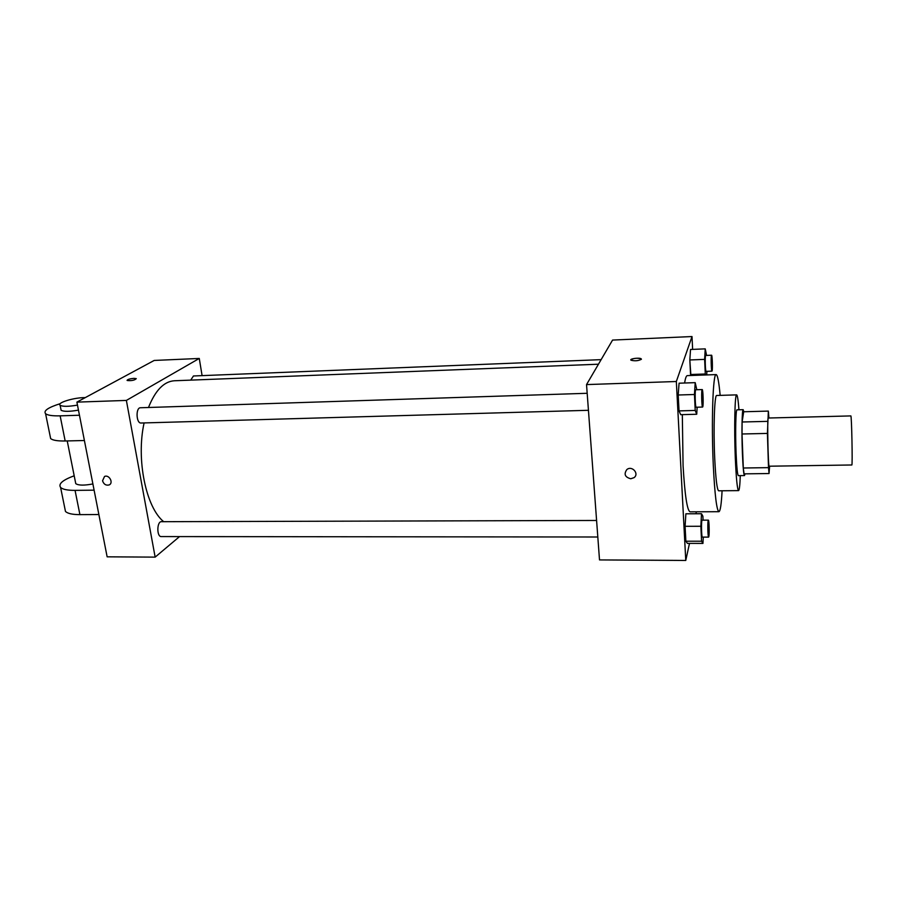 <?xml version="1.0" encoding="UTF-8"?>
<svg xmlns="http://www.w3.org/2000/svg" width="897" height="897" viewBox="0 0 897 897"><rect width="100%" height="100%" fill="white"/><g stroke="black" fill="none" stroke-linecap="round" stroke-linejoin="round"><path stroke-width="1.35" d="M851.814 464.982C852.699 466.35 851.645 414.504 850.827 415.916L768.202 418.024C767.103 416.69 768.135 467.584 769.166 466.205L851.814 464.982M768.908 418.002L768.359 411.095L767.417 433.419L768.505 467.64L769.043 473.526L769.626 466.205M767.417 433.419L742.021 433.991L743.299 468.01L768.505 467.64M743.299 468.01L744.062 473.863L769.043 473.526M742.021 433.991L742.111 421.994L767.395 421.366M768.359 411.095L743.703 411.768L742.111 421.994M743.826 411.757L743.164 409.671C742.032 408.875 741.572 432.466 742.391 452.985C742.974 467.292 743.68 474.816 744.499 475.567L745.015 473.851M744.499 475.567L738.332 475.645C737.446 474.894 736.695 467.382 736.078 453.097C735.237 432.612 735.764 409.054 736.998 409.839L743.164 409.671M738.949 409.783C738.22 400.129 737.446 395.151 736.65 394.871C734.856 393.637 734.06 427.981 735.305 457.975C736.213 478.718 737.3 489.594 738.579 490.614C739.375 490.3 739.935 485.299 740.283 475.623M736.65 394.871L716.714 395.487C714.483 394.276 713.306 428.474 714.718 458.322C715.739 478.964 717.051 489.796 718.643 490.805L738.579 490.614M720.156 395.375C718.923 381.931 717.589 375.002 716.165 374.587C712.969 372.681 711.243 422.027 713.294 465.296C714.786 494.909 716.658 510.371 718.923 511.705C720.336 511.234 721.39 504.26 722.085 490.771M718.923 511.705L690.062 511.839C687.147 510.516 684.826 495.155 683.077 465.756L682.325 414.638M684.579 383.019C685.398 378.142 686.306 375.675 687.315 375.619L716.165 374.587M696.823 389.747L695.197 382.649L679.074 383.198L678.199 395.005L679.029 410.893L680.722 414.683L696.722 414.257L697.148 407.216M706.589 355.425L705.233 348.866L690.533 349.482L689.827 359.955L690.892 375.495L690.544 374.52L705.3 373.993L705.614 374.968M692.63 349.393L692.013 336.543L676.338 381.505L685.768 560.457L689.49 543.38M695.96 513.757L696.386 511.806M703.08 520.159L702.889 516.224L701.521 513.734L685.88 513.802L685.084 526.292L685.869 541.205L687.416 543.38L702.945 543.414L703.282 537.112M692.013 336.543L612.573 340.075L586.537 384.589L599.51 559.919L685.768 560.457M586.537 384.589L676.338 381.505M630.77 478.763C624.94 477.193 623.65 474.109 626.891 469.512C632.071 465.296 639.516 473.773 634.044 477.653L630.77 478.763C624.94 477.182 623.65 474.109 626.891 469.512C632.071 465.296 639.516 473.773 634.044 477.641L630.77 478.751M641.366 359.293C638.372 360.886 634.93 361.188 631.028 360.213C628.898 358.811 639.527 357.354 641.187 358.811L641.366 359.293M630.815 359.899C633.405 358.195 636.859 357.836 641.187 358.811L641.4 359.136M163.703 521.695C145.998 507.567 135.996 459.331 144.092 422.935M148.487 407.496C155.316 390.374 163.938 381.46 174.343 380.765L598.456 364.216M588.443 410.299L141.053 423.014C136.165 423.552 135.559 407.53 140.481 407.754L587.187 393.29M597.817 537L161.258 536.574C156.605 536.944 156.796 521.336 161.426 521.695L596.595 520.462M190.725 380.126L193.449 375.978L601.125 359.641M76.895 402.125L154.194 360.448L199.269 358.452L202.094 375.63L199.269 358.452L126.376 400.421L155.147 557.127L179.535 536.597L155.147 557.127L107.135 556.824L76.895 402.125L126.376 400.421L155.147 557.127M705.233 348.866L704.627 359.372L705.3 373.993M706.713 374.935L706.914 371.336M711.971 371.145L706.085 371.369C705.289 371.807 704.863 355.089 705.692 355.459L711.579 355.223C712.252 354.797 712.734 368.97 712.117 370.887L711.971 371.145C711.209 371.582 710.794 354.853 711.579 355.223M690.533 349.482L689.827 359.955L704.627 359.372M689.827 359.955L690.544 374.52M701.521 513.734L700.849 526.27L701.577 541.227L702.945 543.414M708.63 537.112L702.351 537.112C701.443 537.538 701.174 519.722 702.104 520.159L708.372 520.137C709.09 519.722 709.505 533.536 708.865 536.496L708.63 537.112C707.755 537.538 707.486 519.699 708.372 520.137M685.88 513.802L685.084 526.292L700.849 526.27M685.084 526.292L685.869 541.205L701.577 541.227M685.869 541.205L687.416 543.38M695.197 382.649L694.446 394.501L695.22 410.445L696.722 414.257M702.609 407.059L696.162 407.238C695.186 407.72 694.76 389.365 695.747 389.78L702.205 389.567C703.013 389.119 703.54 404.39 702.811 406.7L702.609 407.059C701.689 407.541 701.263 389.152 702.205 389.567M679.074 383.198L678.199 395.005L694.446 394.501M678.199 395.005L679.029 410.893L695.22 410.445M679.029 410.893L680.722 414.683M136.277 378.646L133.945 378.355L136.277 378.646C134.606 380.294 131.579 380.911 127.195 380.496C127.273 379.509 129.527 378.792 133.945 378.355C130.043 378.713 127.744 379.364 127.071 380.328M199.269 358.452L126.376 400.421M102.55 480.781L104.523 476.486C109.142 474.233 113.897 483.079 109.075 484.952C105.936 485.669 103.76 484.279 102.55 480.781C103.772 484.279 105.947 485.669 109.075 484.952C113.897 483.079 109.142 474.233 104.523 476.486L102.55 480.781M75.46 482.171L75.763 483.651C78.454 485.49 84.161 485.58 92.884 483.943M94.095 490.166L75.056 490.379C67.544 490.401 62.723 489.426 60.592 487.43C58.148 483.92 62.678 480.041 74.182 475.78M50.12 436.009L50.647 438.588C52.755 440.315 57.587 441.111 65.167 440.976L84.396 440.517M64.842 508.341L65.47 511.436C67.623 513.544 72.433 514.609 79.911 514.631L98.861 514.542M60.873 409.054L61.108 410.265C63.765 411.723 69.551 411.678 78.454 410.131M60.177 403.684C48.113 407.496 43.247 410.837 45.59 413.73C47.676 415.322 52.531 416.029 60.144 415.838L79.452 415.244M77.478 405.108C68.564 406.655 62.768 406.711 60.121 405.276C56.399 402.82 74.541 397.36 85.237 397.629M75.056 490.379L79.911 514.631M60.144 415.838L65.167 440.976M75.763 483.651L67.23 440.932M60.121 405.276L61.108 410.265M60.592 487.43L65.47 511.436M45.59 413.73L50.647 438.588"/></g></svg>
